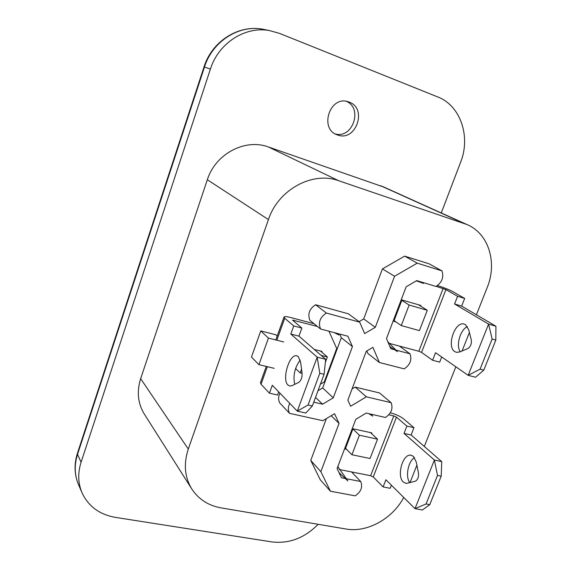 <?xml version="1.0" encoding="UTF-8"?>
<svg xmlns="http://www.w3.org/2000/svg" width="571" height="571" viewBox="0 0 571 571"><rect width="100%" height="100%" fill="white"/><g stroke="black" fill="none" stroke-linecap="round" stroke-linejoin="round"><path stroke-width="0.86" d="M346.426 101.338C363.113 108.397 352.628 138.917 335.37 133.964M349.117 102.066C367.902 108.44 355.719 142.357 337.468 134.92L337.404 134.899C319.039 129.274 329.56 95.578 347.946 101.674L349.117 102.066M387.816 341.729L397.423 351.629L394.611 349.73L390.757 348.71L386.488 338.56L406.181 286.763L416.751 280.611L435.98 286.442C441.983 282.502 443.988 277.32 441.983 270.882L429.021 263.781L404.639 256.136L382.427 268.905L363.706 318.932L359.023 321.659M338.532 467.67L347.882 480.91L345.348 478.527L341.494 477.777L337.068 468.563L355.783 419.342L366.197 413.069L385.425 417.472C391.335 413.49 393.241 408.565 391.128 402.691L366.361 396.816L350.637 406.238L347.846 400.121L366.268 351.286L372.892 347.375L379.408 362.521L404.182 368.859C410.128 364.898 412.062 359.873 409.992 353.799L395.917 350.073M409.992 353.799L399.343 346.055M289.761 403.347C287.977 406.93 287.912 410.263 289.576 413.361L322.872 420.699L334.535 413.711L339.06 423.411L320.859 471.675L330.438 491.231L355.191 495.842C361.043 491.845 362.885 487.063 360.722 481.51L346.333 478.719M360.722 481.51L351.558 471.939M441.983 270.882L417.223 263.16L394.568 276.25L375.304 327.326L364.626 333.585L359.701 322.158L326.362 313.036C320.01 317.183 318.061 322.494 320.524 328.975L347.903 336.233L352.45 346.561L341.33 337.718L322.672 387.959L317.99 390.728M352.45 346.561L333.271 397.83L322.586 404.189L313.75 402.17M322.586 404.189L315.527 397.373M366.796 350.972L367.881 353.478L379.408 362.521M391.128 402.691L379.565 392.962L355.191 387.095L352.057 388.958M326.405 418.579L310.745 460.426L320.224 479.69L330.438 491.231M279.961 393.198C278.22 396.702 278.17 399.978 279.811 403.026L289.576 413.361M339.702 334.056L341.33 337.718M359.701 322.158L348.36 313.807L315.585 304.757C309.361 308.797 307.462 314 309.903 320.36L320.524 328.975M476.421 314.771L487.191 287.548C497.534 262.646 488.64 233.282 466.807 224.482L338.803 180.764C312.587 170.972 278.213 189.572 268.434 219.585L188.287 449.056C183.448 463.916 184.647 477.277 191.885 489.14C198.679 499.347 208.408 505.599 221.063 507.883L346.105 529.024C367.139 532.886 392.67 518.675 403.726 497.434M409.964 482.731L416.901 465.187M424.31 446.465L455.836 366.789M462.089 350.987L469.398 332.515M277.192 336.034L275.793 334.763L260.761 330.909L251.468 357.061L258.941 364.669L274.18 368.331M318.147 524.292C304.657 537.996 289.261 543.877 271.96 541.936L115.335 517.369C99.447 514.542 88.312 506.284 81.931 492.587C77.991 483.037 77.706 472.924 81.082 462.232L210.406 69.077C218.479 43.196 244.973 26.059 269.319 30.534L279.612 33.411L437.779 96.963C460.611 105.621 470.889 136.769 460.619 162.228L441.269 212.954M384.347 187.267L268.363 146.961C245.095 138.211 215.381 153.892 207.33 179.744L140.652 378.68C136.605 391.649 137.847 403.469 144.363 414.146L191.885 489.14M283.694 341.943L268.441 338.068L260.761 330.909M268.441 338.068L258.941 364.669M320.859 471.675L310.745 460.426M339.06 423.411L331.166 415.731M345.348 478.527L338.988 472.567M366.361 396.816L355.191 387.095M394.611 349.73L389.829 346.497M417.223 263.16L404.639 256.136M394.568 276.25L382.427 268.905M375.304 327.326L363.706 318.932M326.362 313.036L315.585 304.757M333.271 397.83L322.672 387.959M337.083 333.364L338.917 335.034L336.276 333.15M338.917 335.034L334.171 332.593M370.807 414.125L372.72 416.095L370.044 413.954M372.72 416.095L368.887 413.69M421.369 282.01L423.568 283.416L420.606 281.781M423.568 283.416L416.366 280.839M320.445 351.022L327.369 356.961L321.188 355.405M301.545 369.18L300.182 372.899L295.564 368.538M302.102 373.363L300.182 372.899M327.369 356.961L325.342 362.442M401.813 300.346L409.129 305.028L401.285 325.57L394.097 320.638M418.543 304.786L427.265 310.274L409.129 305.028M427.265 310.274L419.414 330.609L401.285 325.57M352.885 428.999L359.395 435.223L351.929 454.752L345.548 448.306M370.493 432.604L377.524 439.163L359.395 435.223M377.524 439.163L370.065 458.499L351.929 454.752M454.802 351.629L456.45 352.336L459.848 351.943L467.856 348.546C470.604 346.704 471.746 343.821 471.289 339.902L468.663 329.638L465.451 324.621L464.102 324.05C454.887 321.052 446.265 346.747 454.802 351.629M467.413 326.619C460.262 329.574 455.708 345.583 460.247 351.772M457.592 296.299L445.937 289.59L421.555 352.421L432.604 360.258L435.545 352.728L468.156 375.333L488.59 324.1L454.58 303.993L457.592 296.299L464.666 298.433L452.917 291.702C449.241 289.74 444.609 287.87 439.035 286.092L437.386 285.593M483.773 370.144L475.507 377.253L468.156 375.333L480.075 369.159L483.773 370.144L495.828 340.095L492.138 339.046L480.075 369.159M492.138 339.046L488.59 324.1L495.928 326.241L461.661 306.099L464.666 298.433M454.58 303.993L461.661 306.099M436.165 286.342L445.937 289.59M432.604 360.258L439.684 362.128L441.704 356.996M421.555 352.421L418.821 351.258L389.465 343.421M395.867 321.851L393.847 321.287L401.963 299.961L420.834 305.449L420.591 306.077M495.828 340.095L495.928 326.241M403.362 482.081L406.252 483.466L415.217 481.267C417.736 479.876 418.821 477.135 418.479 473.059L416.288 462.117L413.483 456.422L410.849 455.187C402.683 453.602 396.395 476.193 403.362 482.081M414.532 457.635C408.065 461.24 405.11 477.17 409.892 482.745M406.88 426.094L396.46 417.13L373.248 476.949L383.12 486.927L385.917 479.761L415.003 508.633L434.381 460.04L404.025 433.41L406.88 426.094L413.968 427.7L403.447 418.736C400.185 416.259 395.81 414.289 390.328 412.812M429.77 504.671L422.362 509.996L415.003 508.633L426.073 503.972L429.77 504.671L441.205 476.185L437.507 475.429L426.073 503.972M437.507 475.429L434.381 460.04L441.74 461.604L411.113 434.988L413.968 427.7M404.025 433.41L411.113 434.988M388.851 414.789L393.776 415.924L396.46 417.13M383.12 486.927L390.207 488.298L391.413 485.214M373.248 476.949L370.615 475.714L339.916 469.633M346.547 449.32L345.262 449.049L352.978 428.764L371.849 432.904L371.578 433.617M337.904 466.364L339.424 469.533M441.205 476.185L441.74 461.604M298.319 356.618L300.61 362.15L302.095 373.284C302.216 377.51 301.11 380.55 298.754 382.392L292.038 385.632L289.89 386.046L287.962 385.047C281.653 379.686 289.269 353.87 296.62 355.776L298.319 356.618M294.7 384.347C292.88 375.639 294.715 367.553 300.203 360.094M292.566 320.16L301.866 328.082L298.94 336.141L325.677 359.295L317.176 357.16L319.796 373.256L308.062 405.003L312.344 405.974L324.078 374.298L319.796 373.256M278.698 391.899L277.563 395.032L269.441 393.183L261.026 384.247L260.483 382.599L266.286 366.439M298.94 336.141L290.81 334.042L317.176 357.16L297.298 411.156L272.303 385.268L269.441 393.183M312.344 405.974L305.799 413.047L297.298 411.156L308.062 405.003M314.079 323.75L290.668 317.505C286.963 316.548 284.758 316.348 284.051 316.919L284.722 318.254L293.737 325.941L290.81 334.042M301.866 328.082L293.737 325.941M292.588 320.103L317.447 326.484M314.328 349.466L322.044 351.429L321.773 352.157M320.41 384.197L324.278 381.913L336.697 348.46L328.939 331.209M324.078 374.298L325.677 359.295M267.663 30.292L262.467 29.142C238.45 24.724 212.369 41.576 204.461 67.043L77.52 454.366C74.201 464.908 74.494 474.901 78.398 484.344C74.344 474.465 74.009 464.152 77.385 453.417M210.406 69.077L204.018 66.907C211.848 41.633 237.957 24.66 262.467 29.142L269.319 30.534M81.082 462.232L77.52 454.366L77.463 453.174L204.018 66.907M464.209 223.489L380.557 185.711M338.803 180.764L268.363 146.961M268.434 219.585L207.33 179.744M188.287 449.056L140.652 378.68M418.821 351.258L443.146 288.462M370.615 475.714L393.776 415.924M284.722 318.254L276.842 340.202M267.335 366.689L261.026 384.247M293.901 320.224L293.58 321.102M337.468 134.92L336.79 134.656M81.931 492.587L78.398 484.344M466.807 224.482L382.905 186.617M411.677 455.358L410.849 455.187M296.62 355.776L297.127 355.897M283.951 317.198L275.793 339.938"/></g></svg>
